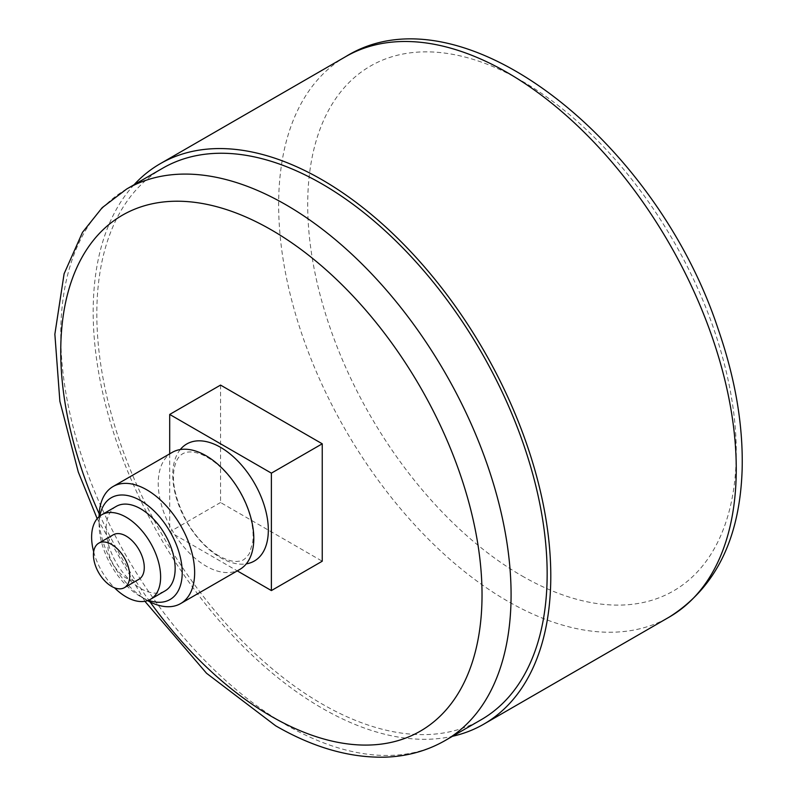 <?xml version="1.0" encoding="UTF-8"?>
<svg xmlns="http://www.w3.org/2000/svg" width="797" height="797" viewBox="0 0 797 797"><rect width="100%" height="100%" fill="white"/><g stroke="black" fill="none" stroke-linecap="round" stroke-linejoin="round"><path stroke-width="0.6" stroke-dasharray="3.98 2.99" d="M134.055 184.745A323.572 186.817 -120 0 0 119.241 449.339A323.572 186.817 -120 0 0 321.988 708.134A323.572 186.817 -120 0 0 452.497 736.289M162.767 168.167A318.431 183.848 -120 0 0 113.961 423.337A318.431 183.848 -120 0 0 321.988 703.94A318.431 183.848 -120 0 0 481.209 719.711M220.55 385.09L220.55 502.508L322.237 561.218M169.701 453.832L169.701 531.868L237.277 570.881M220.55 502.508L169.701 531.868M180.281 449.548A67.576 39.013 -120 0 0 178.638 504.81A67.576 39.013 -120 0 0 220.55 557.681A67.576 39.013 -120 0 0 246.283 563.858M172.232 452.377A67.576 39.013 -120 0 0 161.871 506.523A67.576 39.013 -120 0 0 206.015 566.069A67.576 39.013 -120 0 0 239.807 569.417M99.087 516.665A67.576 39.013 -120 0 0 99.087 517.462A67.576 39.013 -120 0 0 146.867 600.221A67.576 39.013 -120 0 0 147.555 600.619M99.824 516.058A58.779 33.942 -120 0 0 99.087 524.635A58.779 33.942 -120 0 0 140.651 596.634L146.867 600.221L140.651 596.634A58.779 33.942 -120 0 0 148.451 600.28M116.252 506.384A48.796 28.174 -120 0 0 108.771 545.477A48.796 28.174 -120 0 0 140.651 588.475A48.796 28.174 -120 0 0 165.049 590.896M93.657 551.773A48.796 28.174 -120 0 0 114.439 587.758M113.284 534.787A25.683 14.824 -120 0 0 109.348 555.36A25.683 14.824 -120 0 0 126.125 577.994A25.683 14.824 -120 0 0 138.957 579.26M521.975 575.902A303.029 174.951 -120 0 0 707.547 311.906A303.029 174.951 -120 0 0 336.414 97.632A303.029 174.951 -120 0 0 521.975 575.902M345.669 56.647A323.572 186.817 -120 0 0 296.066 315.931A323.572 186.817 -120 0 0 507.45 601.058A323.572 186.817 -120 0 0 669.241 617.087M126.703 188.999A318.431 183.848 -120 0 0 77.887 444.158A318.431 183.848 -120 0 0 285.914 724.772A318.431 183.848 -120 0 0 445.134 740.543M99.187 513.816A297.889 171.993 -120 0 0 150.075 601.954M97.164 518.638L144.885 601.287M218.936 555.937C206.841 548.804 196.172 537.467 186.916 521.896C174.473 498.115 170.648 478.778 175.42 463.884C178.578 454.121 185.223 450.345 195.355 452.547C202.02 453.852 209.392 457.827 217.471 464.452C230.662 475.859 240.684 490.474 247.568 508.297C252.191 521.178 253.914 532.476 252.749 542.219L249.421 553.477C245.775 558.787 242.238 561.367 238.801 561.198C233.8 562.144 227.175 560.391 218.936 555.937M99.087 524.635L99.087 517.462"/><path stroke-width="1.2" d="M452.497 736.289A323.572 186.817 -120 0 0 483.769 724.164A323.572 186.817 -120 0 0 483.779 350.531A323.572 186.817 -120 0 0 160.207 163.724A323.572 186.817 -120 0 0 134.055 184.745M126.703 188.999A318.431 183.848 -120 0 1 445.134 372.847A318.431 183.848 -120 0 1 445.134 740.543L481.209 719.711A318.431 183.848 -120 0 0 481.209 352.015A318.431 183.848 -120 0 0 162.767 168.167L126.703 188.999L102.205 207.668L82.499 232.335L64.099 273.779L54.863 334.212L59.875 401.289L78.285 472.023L97.164 518.638M169.701 414.44L220.55 385.09L322.237 443.799L322.237 561.218L271.388 590.577L271.388 473.149L169.701 414.44L169.701 453.832M322.237 443.799L271.388 473.149M237.277 570.881L271.388 590.577M246.283 563.858A67.576 39.013 -120 0 0 254.333 483.002A67.576 39.013 -120 0 0 180.281 449.548M147.555 600.619A67.576 39.013 -120 0 0 180.65 603.568L239.807 569.417A67.576 39.013 -120 0 0 239.807 491.39A67.576 39.013 -120 0 0 172.232 452.377L113.074 486.529A67.576 39.013 -120 0 0 99.087 516.665M180.65 603.568A67.576 39.013 -120 0 0 180.65 525.542A67.576 39.013 -120 0 0 113.074 486.529M148.451 600.28A58.779 33.942 -120 0 0 182.134 569.566A58.779 33.942 -120 0 0 143.261 502.249A58.779 33.942 -120 0 0 99.824 516.058M114.439 587.758A48.796 28.174 -120 0 0 126.125 596.863A48.796 28.174 -120 0 0 150.513 599.284L165.049 590.896A48.796 28.174 -120 0 0 165.049 534.548A48.796 28.174 -120 0 0 116.252 506.384L101.727 514.772A48.796 28.174 -120 0 0 93.657 551.773M150.513 599.284A48.796 28.174 -120 0 0 150.513 542.936A48.796 28.174 -120 0 0 101.727 514.772M124.432 587.648L138.957 579.26A25.683 14.824 -120 0 0 138.957 549.611A25.683 14.824 -120 0 0 113.284 534.787L98.758 543.175A25.683 14.824 -120 0 0 94.823 563.748A25.683 14.824 -120 0 0 111.59 586.383A25.683 14.824 -120 0 0 124.432 587.648A25.683 14.824 -120 0 0 124.432 558A25.683 14.824 -120 0 0 98.758 543.175M345.669 56.647C461.025 -14.914 656.26 140.182 718.326 329.599C735.342 378.764 743.282 425.459 742.137 469.652C739.855 538.762 715.557 587.907 669.241 617.087A323.572 186.817 -120 0 0 669.241 243.454A323.572 186.817 -120 0 0 345.669 56.647L160.207 163.724M150.075 601.954A297.889 171.993 -120 0 0 271.388 716.383A297.889 171.993 -120 0 0 477.642 542.817A297.889 171.993 -120 0 0 187.594 201.621A297.889 171.993 -120 0 0 99.187 513.816M669.241 617.087L483.769 724.164M445.134 740.543C427.122 750.834 407.247 756.373 385.499 757.15C349.953 758.047 313.331 747.596 275.642 725.788L206.533 673.266L144.885 601.287"/></g></svg>
